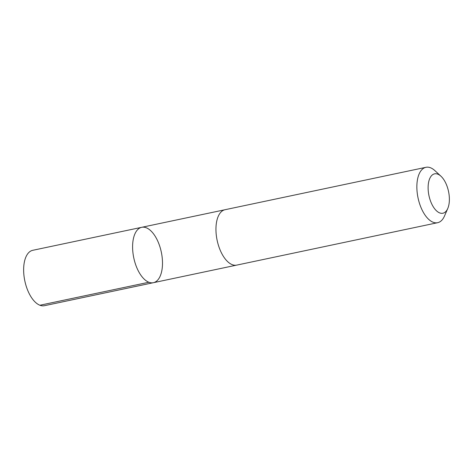 <?xml version="1.0" encoding="UTF-8"?>
<svg xmlns="http://www.w3.org/2000/svg" width="473" height="473" viewBox="0 0 473 473"><rect width="100%" height="100%" fill="white"/><g stroke="black" fill="none" stroke-linecap="round" stroke-linejoin="round"><path stroke-width="0.71" d="M162.487 264.159A28.303 14.066 -101.9 0 1 153.394 282.694A28.303 14.066 -101.9 0 1 133.782 257.909A28.303 14.066 -101.9 0 1 141.699 227.312A28.303 14.066 -101.9 0 1 162.487 264.159M32.749 250.306A28.303 14.066 78.1 0 0 23.65 268.841A28.303 14.066 78.1 0 0 44.438 305.694L153.394 282.694A28.303 14.066 -101.9 0 1 133.782 257.909A28.303 14.066 -101.9 0 1 141.699 227.312L32.749 250.306M440.942 176.204L434.9 170.635A28.303 14.066 78.1 0 0 425.966 167.306L225.053 209.71A28.303 14.066 78.1 0 0 215.96 228.252A28.303 14.066 78.1 0 0 236.748 265.105L437.655 222.694A28.303 14.066 78.1 0 0 444.484 216.037L447.76 208.498A20.132 10.004 78.1 0 0 440.942 176.204A20.132 10.004 78.1 0 0 428.118 187.018A20.132 10.004 78.1 0 0 435.615 209.929A20.132 10.004 78.1 0 0 447.76 208.498M425.966 167.306A28.303 14.066 78.1 0 0 416.867 185.842A28.303 14.066 78.1 0 0 437.655 222.694M148.877 282.245L39.927 305.245M224.793 209.776L141.699 227.312M236.482 265.152L153.394 282.694"/></g></svg>

